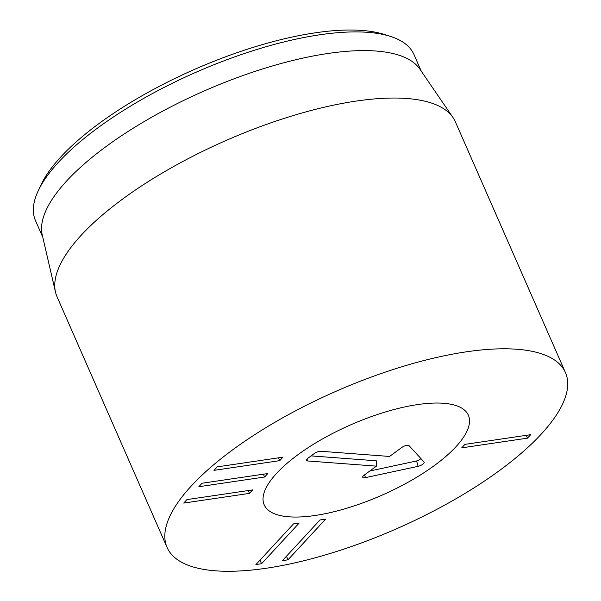 <?xml version="1.0" encoding="UTF-8"?>
<svg xmlns="http://www.w3.org/2000/svg" width="601" height="601" viewBox="0 0 601 601"><rect width="100%" height="100%" fill="white"/><g stroke="black" fill="none" stroke-linecap="round" stroke-linejoin="round"><path stroke-width="0.9" d="M249.475 493.376L183.726 503.075L186.941 499.596L252.698 489.898L249.475 493.376L248.236 490.551M264.605 477.014L198.856 486.712L202.071 483.234L267.821 473.535L264.605 477.014L263.366 474.189M279.735 460.651L213.986 470.35L217.201 466.872L282.951 457.173L279.735 460.651L278.496 457.827M255.928 564.557L293.551 523.869L299.178 523.035L261.548 563.73L255.928 564.557M261.548 563.73L259.985 560.17M282.365 560.658L319.995 519.963L325.614 519.136L287.992 559.824L282.365 560.658M287.992 559.824L286.429 556.271M527.475 438.152L461.726 447.85L464.941 444.372L530.691 434.673L527.475 438.152L526.236 435.327M455.889 446.813A111.486 38.494 -23.7 0 1 347.318 508.063A111.486 38.494 -23.7 0 1 264.192 504.848A111.486 38.494 -23.7 0 1 350.804 424.794A111.486 38.494 -23.7 0 1 468.359 415.231A111.486 38.494 -23.7 0 1 455.889 446.813M390.124 36.308L383.723 34.302A201.215 69.476 156.3 0 0 221.979 58.154A201.215 69.476 156.3 0 0 60.941 156.778A201.215 69.476 156.3 0 0 41.078 184.71L38.224 190.78A206.654 71.354 -23.7 0 1 58.62 162.097A206.654 71.354 -23.7 0 1 224.015 60.806A206.654 71.354 -23.7 0 1 390.124 36.308A206.654 71.354 -23.7 0 1 413.946 54.518L421.226 71.091M42.776 237.215L35.504 220.65A206.654 71.354 -23.7 0 1 38.224 190.78M55.48 292.071L42.25 234.923A206.654 71.354 -23.7 0 1 204.25 90.939A206.654 71.354 -23.7 0 1 419.896 69.153L453.004 117.571A217.524 75.11 156.3 0 0 286.745 117.571A217.524 75.11 156.3 0 0 81.353 235.089A217.524 75.11 156.3 0 0 55.48 292.071A217.524 75.11 156.3 0 0 57.02 296.721L167.093 547.473A217.524 75.11 -23.7 0 1 191.426 485.841A217.524 75.11 -23.7 0 1 403.271 366.332A217.524 75.11 -23.7 0 1 565.458 372.605A217.524 75.11 -23.7 0 1 396.465 528.82A217.524 75.11 -23.7 0 1 167.093 547.473M565.458 372.605L455.385 121.845A217.524 75.11 156.3 0 0 453.004 117.571M389.591 456.452L401.829 447.452A4.755 1.645 -23.7 0 1 409.003 445.596L424.043 461.989A4.755 1.645 -23.7 0 1 424.066 462.019A4.755 1.645 -23.7 0 1 422.691 464.31A4.755 1.645 -23.7 0 1 418.131 466.338L365.438 477.637A4.755 1.645 -23.7 0 1 362.696 477.119A4.755 1.645 -23.7 0 1 364.176 475.143L376.406 466.143L307.419 460.952A4.755 1.645 -23.7 0 1 306.315 460.283A4.755 1.645 -23.7 0 1 307.787 458.308L314.383 453.462A4.755 1.645 -23.7 0 1 320.603 451.261L389.591 456.452M311.078 455.889L376.264 460.794L376.406 466.143M369.81 471.004L416.591 460.967A3.298 1.142 156.3 0 0 420.768 458.42M443.463 403.263A111.486 38.494 -23.7 0 1 468.359 415.231A111.486 38.494 -23.7 0 1 381.748 495.292A111.486 38.494 -23.7 0 1 264.192 504.848A111.486 38.494 -23.7 0 1 322.452 438.97A111.486 38.494 -23.7 0 1 443.463 403.263M307.419 460.952L307.036 458.946M365.438 477.637L364.627 474.813M418.131 466.338L416.591 460.967"/></g></svg>
